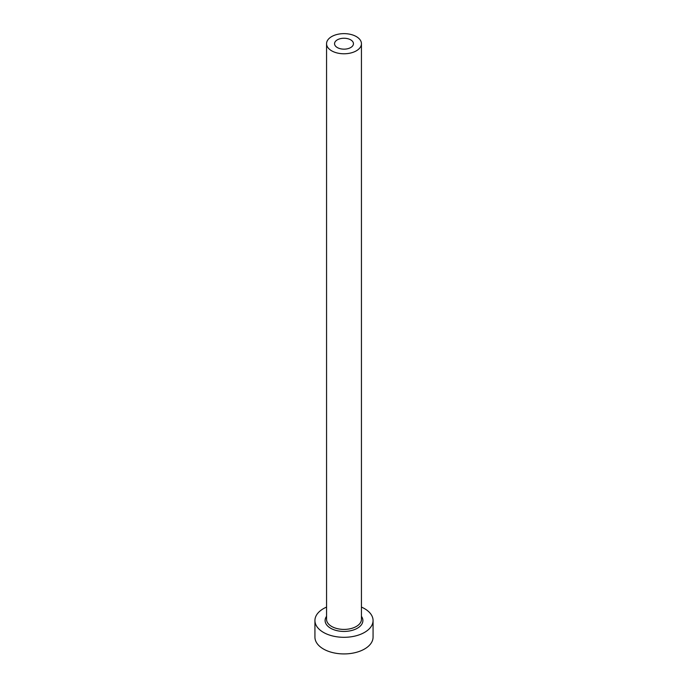 <?xml version="1.0" encoding="UTF-8"?>
<svg xmlns="http://www.w3.org/2000/svg" width="688" height="688" viewBox="0 0 688 688"><rect width="100%" height="100%" fill="white"/><g stroke="black" fill="none" stroke-linecap="round" stroke-linejoin="round"><path stroke-width="1.03" d="M350.682 39.844A9.451 5.452 0 0 0 340.388 38.666A9.451 5.452 0 0 0 334.549 43.705A9.451 5.452 0 0 0 337.318 47.558A9.451 5.452 0 0 0 347.612 48.745A9.451 5.452 0 0 0 353.451 43.705A9.451 5.452 0 0 0 350.682 39.844M331.668 50.826A17.441 10.071 0 0 0 350.674 53.01A17.441 10.071 0 0 0 361.441 43.705A17.441 10.071 0 0 0 356.332 36.584A17.441 10.071 0 0 0 337.326 34.4A17.441 10.071 0 0 0 326.559 43.705A17.441 10.071 0 0 0 331.668 50.826M326.559 607.091A29.068 16.787 0 0 0 314.932 620.524A29.068 16.787 0 0 0 323.446 632.392A29.068 16.787 0 0 0 355.128 636.03A29.068 16.787 0 0 0 373.068 620.524A29.068 16.787 0 0 0 364.554 608.656A29.068 16.787 0 0 0 361.441 607.091M314.932 620.524L314.932 637.14A29.068 16.787 0 0 0 323.446 649.008A29.068 16.787 0 0 0 355.128 652.645A29.068 16.787 0 0 0 373.068 637.14L373.068 620.524M361.441 616.328A18.894 10.913 180 0 1 354.518 629.589A18.894 10.913 180 0 1 330.636 628.239A18.894 10.913 180 0 1 326.559 616.328M326.559 43.705L326.559 619.338A17.441 10.071 0 0 0 331.668 626.458A17.441 10.071 0 0 0 350.674 628.643A17.441 10.071 0 0 0 361.441 619.338L361.441 43.705"/></g></svg>
